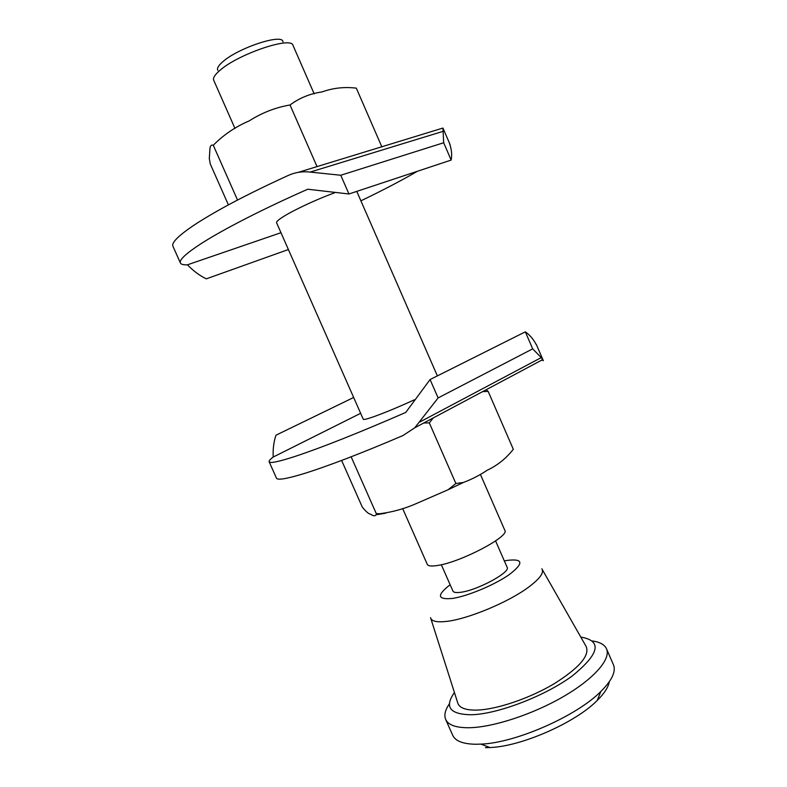 <?xml version="1.0" encoding="UTF-8"?>
<svg xmlns="http://www.w3.org/2000/svg" width="787" height="787" viewBox="0 0 787 787"><rect width="100%" height="100%" fill="white"/><g stroke="black" fill="none" stroke-linecap="round" stroke-linejoin="round"><path stroke-width="1.18" d="M234.988 128.478L213.7 80.205C212.805 78.002 214.831 74.765 219.78 70.496C237.959 54.116 291.564 35.995 293.01 45.39L314.2 93.909M217.901 70.397C216.671 68.548 218.274 65.685 222.701 61.829C238.077 47.85 283.153 33.103 282.946 41.849M402.659 508.559L427.292 564.387C428.138 566.119 431.67 566.463 437.887 565.43C461.172 561.977 509.966 536.203 504.831 530.349L480.365 474.325M441.33 564.732L452.948 591.106C453.637 592.503 456.224 592.906 460.72 592.286C477.296 590.358 510.911 572.149 507.133 567.319L495.584 540.915M430.823 618.523L457.581 702.388C458.831 707.71 465.225 710.277 476.765 710.1C496.42 709.599 529.376 698.502 554.028 683.824C579.744 667.592 590.368 655 585.912 646.058L542.292 569.591M449.416 703.765C445.167 709.963 443.917 715.186 445.678 719.436C448.206 724.984 455.85 727.749 468.609 727.739C492.387 727.552 532.484 714.557 563.325 696.633C594.254 678.709 611.165 658.975 606.521 648.832C604.573 644.661 599.891 642.044 592.454 640.972M454.433 692.54C444.252 706.874 449.731 714.281 470.882 714.763C497.079 714.36 544.604 696.298 572.198 675.984C599.556 653.731 602.419 640.766 580.796 637.077M445.678 719.436L452.702 735.274C455.339 741.069 463.081 744.059 475.928 744.256L480.936 744.118C515.485 742.967 576.586 716.14 600.825 691.498C612.001 680.332 616.201 671.409 613.427 664.73L606.521 648.832M334.554 192.835C317.81 198.855 294.82 209.509 284.009 216.238C278.677 219.543 276.198 221.708 276.571 222.731L363.269 419.264C363.604 419.835 366.693 419.127 372.536 417.13C384.036 413.086 398.006 407.302 414.444 399.766M353.658 397.474L275.962 435.211C273.738 441.891 272.814 449.161 273.197 457.04C270.157 459.313 268.81 460.887 269.134 461.753C269.911 463.563 278.608 461.772 295.223 456.371C322.434 447.321 359.275 432.673 405.748 412.437L430.076 379.55L438.113 397.927L414.798 427.754L402.993 435.536C361.017 453.469 327.697 466.258 303.025 473.892C286.261 478.929 277.408 480.355 276.463 478.152L269.134 461.753M360.899 200.823C381.449 190.956 399.412 181.61 414.779 172.786L417.326 171.3M180.41 262.996L172.933 246.262C171.379 242.868 177.96 236.12 192.697 226.036C214.595 211.418 246.557 194.507 288.583 175.294C295.391 172.264 302.592 171.192 310.176 172.078L340.761 175.255L348.946 193.986L307.766 189.234C263.694 208.585 222.505 229.765 200.665 243.931C185.781 253.65 179.023 260.005 180.41 262.996C181.089 264.393 183.43 265.003 187.434 264.816C193.307 270.905 199.593 275.578 206.292 278.844L288.386 249.528M450.233 145.684L449.702 144.041C451.64 149.648 452.122 155 451.167 160.076L443.681 142.752L442.943 128.055L298.362 172.323M541.859 360.053L543.335 360.692L541.249 357.603L532.681 348.857L525.322 331.829C529.799 334.957 533.488 339.305 536.38 344.883L535.947 344.076M451.167 160.076L348.946 193.986M280.969 232.706L187.434 264.816M443.681 142.752L340.761 175.255M360.643 413.303L273.197 457.04M532.681 348.857L438.113 397.927M525.322 331.829L430.076 379.55M237.526 200.036L213.277 145.251C210.985 144.454 209.834 146.254 209.834 150.661L209.303 158.453L210.257 163.922L228.397 204.876M213.277 145.251C223.478 134.882 235.451 126.756 249.184 120.903C261.953 112.757 275.568 107.455 290.029 104.986C299.385 98.001 310.058 93.643 322.05 91.922C333.029 87.967 344.45 86.708 356.314 88.144L381.872 146.933M290.029 104.986L317.043 166.637M482.608 391.631L488.156 391.395L513.311 449.279C506.277 458.329 497.551 465.333 487.153 470.262C479.824 475.191 471.885 479.273 463.336 482.49L455.87 483.503L448.088 489.75L417.474 503.07C405.305 508.54 392.762 512.091 379.836 513.724L376.275 513.606L376.275 514.314C375.32 516.282 373.51 516.272 370.834 514.304C368.818 514.098 365.955 511.658 362.246 506.995L341.627 460.454M423.77 422.983L429.308 422.885L433.303 417.897M429.308 422.885L455.87 483.503M351.14 456.804L376.275 513.606M488.156 391.395L486.081 389.781M485.431 747.65L489.957 747.542C521.112 746.568 575.435 722.722 597.235 700.45C604.377 693.377 608.39 687.149 609.266 681.778M430.548 617.657C431.306 621.209 436.519 622.478 446.18 621.445C467.104 619.359 507.94 602.478 528.215 587.446C539.823 578.819 544.358 572.611 541.84 568.804M450.144 584.731C436.47 595.316 437.297 599.881 452.633 598.425C467.97 596.074 494.964 584.721 509.386 574.52C524.053 563.148 523.296 558.445 507.113 560.413L504.339 560.934M541.249 357.603L419.786 422.029M443.543 131.203L310.176 172.078M376.206 514.787L385.66 513.193M450.095 144.611L442.943 128.055M543.335 360.692L536.331 344.46M414.798 427.764L542.646 359.639M356.777 191.389L437.365 375.891M463.336 482.49L448.088 489.75M379.836 513.724L376.275 514.314M597.235 700.45L600.825 691.498M489.957 747.542L480.936 744.118"/></g></svg>
